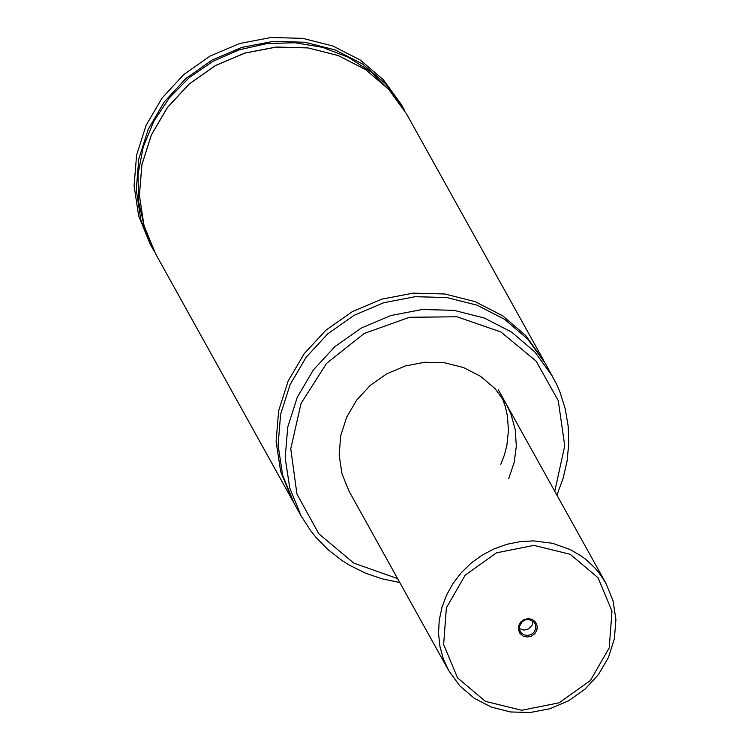<?xml version="1.0" encoding="UTF-8"?>
<svg xmlns="http://www.w3.org/2000/svg" width="750" height="750" viewBox="0 0 750 750"><rect width="100%" height="100%" fill="white"/><g stroke="black" fill="none" stroke-linecap="round" stroke-linejoin="round"><path stroke-width="1.12" d="M150.103 243.928L138.656 215.897L134.081 185.766L136.603 155.062L146.1 125.316L162.084 98.025L183.769 74.55L210.066 56.072L239.644 43.509L271.031 37.5L302.644 38.344L332.916 45.994L360.319 60.075L383.484 79.875L401.241 104.4L404.944 111.141L385.65 83.775L362.494 63.975L335.091 49.903L304.819 42.244L273.197 41.4L241.809 47.409L212.231 59.972L185.944 78.45L164.259 101.925L148.266 129.225L138.778 158.972L136.256 189.675L140.831 219.797L152.269 247.838L150.103 243.928M293.147 501.553L280.688 471.703L276.103 441.553L278.634 410.822L288.141 381.047L304.144 353.728L325.847 330.234L352.162 311.737L381.769 299.166L413.184 293.147L444.834 293.991L475.125 301.65L502.556 315.741L525.741 335.559L544.472 361.866M552.609 376.453L534.834 351.909L511.65 332.091L484.228 318L453.928 310.341L422.278 309.497L390.853 315.516L361.247 328.087L334.931 346.584L313.228 370.087L297.225 397.406L287.719 427.181L285.188 457.913L289.772 488.062L301.219 516.122L294.113 503.316L282.656 475.256L278.081 445.106L280.613 414.375L290.109 384.609L306.112 357.291L327.816 333.788L354.131 315.291L383.747 302.719L415.162 296.7L446.812 297.544L477.103 305.203L504.534 319.294L527.709 339.113L545.484 363.656L556.566 384.178L559.997 392.156L565.2 408.741L568.144 425.934L568.772 443.466L567.094 461.025L563.119 478.35L556.922 495.141M448.594 670.416L443.287 658.734L439.913 646.312L438.544 633.45L439.219 620.428L441.909 607.556L446.559 595.125L453.066 583.416L461.269 572.709L471 563.241L482.016 555.234L494.072 548.869L506.887 544.294L520.172 541.613L533.616 540.891L552.591 543.3L570.356 549.647L581.119 555.938L586.087 559.65L595.069 568.116L599.044 572.822L605.812 583.059L613.022 600.684L615.919 619.603L614.353 638.878L608.409 657.534L598.406 674.634L584.841 689.334L568.397 700.894L549.891 708.75L530.25 712.5L510.45 711.956L491.475 707.147L474.281 698.288L459.741 685.837L448.594 670.416L349.163 491.391L342 473.85L339.141 455.006L340.716 435.797L346.659 417.188L356.663 400.106L370.228 385.425L386.672 373.856L405.188 366L424.819 362.241L444.609 362.766L463.547 367.556L480.684 376.369L495.178 388.753L506.287 404.1L510.909 413.962L515.25 429.75L516.328 446.203L514.106 462.722L508.669 478.678M501.956 397.181L505.247 406.35L507.403 415.884L508.453 430.575L506.878 445.359L504.375 455.053L500.756 464.456M527.128 637.041L531.309 636.216L534.806 633.722L536.916 630.056L537.225 625.959L535.659 622.228L532.547 619.603L528.497 618.609L524.306 619.444L520.819 621.938L518.709 625.594L518.4 629.7L519.956 633.431L523.069 636.047L527.128 637.041M519.356 628.556L524.044 630.141L528.938 628.762L532.247 624.928L532.894 621.028M527.006 635.466L530.7 634.725L532.847 633.384L534.525 631.5L535.819 628.041L535.434 624.469L533.906 621.947L529.181 619.519L525.497 619.819L522.234 621.628L519.478 626.334L519.6 629.888L520.903 632.484L523.575 634.65L527.006 635.466M153.891 250.678L152.269 247.838L153.891 250.678M144.562 227.541L138.506 201.225L138.056 174.009L143.241 146.962L153.844 121.181L169.453 97.706L189.422 77.484L212.953 61.322L239.109 49.866L266.822 43.584L294.994 42.731L322.491 47.334L348.197 57.216L371.081 71.972L390.225 91.003M155.428 253.519L143.981 225.478L139.406 195.356L141.928 164.644L151.425 134.897L167.409 107.606L189.094 84.131L215.381 65.644L244.969 53.091L276.356 47.081L307.978 47.925L338.25 55.575L365.653 69.656L388.809 89.456L406.575 113.981L388.791 89.438L365.616 69.619L338.194 55.528L307.922 47.869L276.291 47.025L244.913 53.034L215.334 65.597L189.056 84.075L167.381 107.55L151.397 134.841L141.909 164.597L139.388 195.319L143.972 225.459L155.428 253.519L292.134 499.763M397.603 578.616L353.766 563.1L318.806 533.738L296.934 494.053L290.766 448.8L301.05 403.425L326.55 363.375L364.209 333.459L409.491 317.278L456.966 316.772L500.934 331.988L536.109 361.125L558.263 400.659L564.741 445.847L554.766 491.269M533.953 545.391L570.197 554.288L598.041 577.744L611.981 611.119L609.244 647.803L590.381 680.531L559.125 702.816L521.672 710.259L485.428 701.372L457.584 677.916L443.644 644.541L446.372 607.856L465.234 575.119L496.491 552.825L533.953 545.391M543.506 360.103L406.575 113.981M301.219 516.122L310.65 530.691L316.088 537.469L328.312 549.881L342.141 560.597L349.584 565.256L365.4 573.113L382.219 578.888L399.759 582.488M605.812 583.059L498.375 389.878"/></g></svg>
